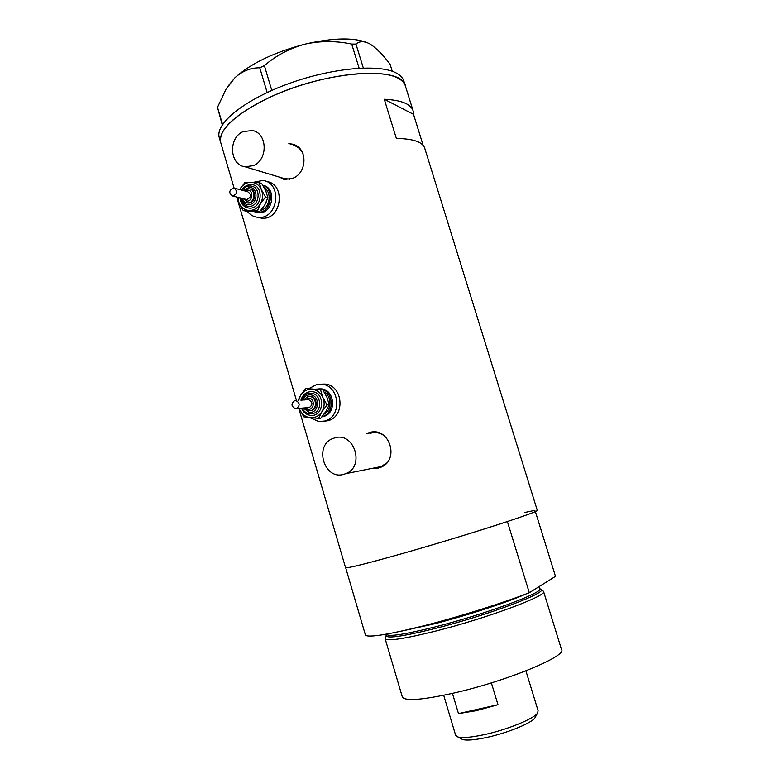 <?xml version="1.0" encoding="UTF-8"?>
<svg xmlns="http://www.w3.org/2000/svg" width="779" height="779" viewBox="0 0 779 779"><rect width="100%" height="100%" fill="white"/><g stroke="black" fill="none" stroke-linecap="round" stroke-linejoin="round"><path stroke-width="1.17" d="M243.243 131.573C228.052 137.64 229.484 165.08 245.073 166.784L253.321 165.664C268.229 159.987 267.567 133.034 252.454 130.541L243.243 131.573M282.904 178.177L289.895 179.248M333.938 438.178C313.07 444.196 324.015 481.5 344.552 474.06L345.555 473.71C365.672 466.767 353.987 430.69 334.113 438.119L333.938 438.178M377.133 467.507L381.243 466.543L386.53 463.038M278.892 176.969L284.656 179.452L292.641 178.342C307.686 172.938 307.987 146.949 292.037 144.066L288.824 143.677M294.384 144.826L290.285 144.203M372.576 468.422L380.171 467.488C400.698 460.516 389.159 425.422 368.886 432.744L366.325 433.815M372.226 432.082L367.698 433.64M345.535 567.599L345.584 567.745C347.96 568.31 367.63 563.373 404.583 552.924C467.458 535.076 542.651 510.703 537.237 510.235L424.828 148.555C423.104 142.109 413.62 138.74 396.375 138.448L384.281 99.264L413.513 114.328L413.25 111.29C411.302 104.133 401.652 100.131 384.281 99.264M221.022 143.56L220.584 142.07C218.967 129.217 234.966 114.484 268.599 97.872C325.934 70.207 403.999 65.417 405.567 86.576C404.749 83.402 402.461 80.734 398.692 78.543C382.606 68.844 334.804 72.807 290.713 88.787C246.524 104.678 217.088 128.292 220.584 142.07L221.022 143.56M423.153 145.361L413.513 114.328M373.852 468.169L378.224 468.111M385.021 436.337C380.532 432.793 375.673 431.77 370.434 433.27M280.002 177.31L283.653 179.248M303.158 153.95C301.064 149.305 297.744 146.403 293.186 145.254M405.265 85.593L404.038 81.639C403.21 78.436 400.903 75.719 397.124 73.499C380.989 63.635 333.178 67.481 289.116 83.489C244.957 99.4 215.588 123.17 219.133 137.114L219.571 138.623M222.278 124.952L217.507 107.317L225.978 89.283L234.956 77.715C242.396 71.035 250.672 67.734 259.777 67.802L264.373 65.602C276.146 55.494 289.7 48.337 305.027 44.14C320.383 40.79 335.944 40.761 351.719 44.072L355.964 44.082C359.586 40.995 364.221 40.946 369.889 43.945L370.424 44.257C376.559 48.327 383.112 54.978 390.075 64.219L392.265 71.279M217.507 107.317L222.57 124.513M267.158 92.516L259.777 67.802M359.119 68.162L351.719 44.072M264.373 65.602L271.803 90.413M355.964 44.082L363.316 67.977M227.575 86.742L234.956 77.715C250.789 63.459 274.15 52.271 305.027 44.14C333.217 37.674 354.163 37.265 367.863 42.923M386.666 634.155L386.257 635.119C385.264 639.014 401.73 636.755 435.656 628.361C490.604 614.524 552.662 590.638 540.159 588.943L539.837 588.866M542.466 590.618L543.508 591.31C548.854 595.098 487.858 617.981 435.724 631.068C404.71 638.77 387.854 641.351 385.167 638.809L386.082 635.596M543.586 591.563L561.493 649.452C567.657 655.83 507.022 681.021 454.254 692.959C422.861 699.922 405.567 701.334 402.392 697.186L402.237 696.64M524.9 512.455L534.969 510.313M535.348 511.521L555.485 576.353L529.301 592.731C503.078 602.936 460.915 616.228 426.171 625.186C389.812 634.32 369.597 637.699 365.526 635.333L345.691 567.784C349.119 568.008 368.749 563.051 404.583 552.924C438.859 543.148 480.877 530.314 507.372 521.55L529.301 592.731M535.533 716.797L534.988 717.8C531.677 723.136 506.856 733.243 485.969 737.606C474.577 739.982 466.787 740.625 462.59 739.524L460.827 738.57M455.608 735.152L457.886 736.973C462.453 738.151 471.013 737.421 483.555 734.792C506.574 729.962 533.956 718.842 537.529 713.077L538.104 710.769L525.903 670.885M491.364 682.881L497.976 704.722L476.3 710.682L458.49 713.613L452.433 693.378M497.976 704.722L458.49 713.613M233.447 187.982C228.87 190.378 228.617 193.056 232.697 196.016L232.931 196.026C237.507 193.669 237.77 190.991 233.729 188.002L233.447 187.982M245.852 199.327L246.885 199.541C251.393 197.243 251.656 194.623 247.683 191.692L234.547 188.216M246.68 202.793L248.199 203.066C255.57 203.66 257.323 190.057 250.001 189.024M253.535 211.528L257.421 212.414C270.878 213.621 275.737 189.472 262.835 185.275M256.077 212.278L258.891 212.755C273.225 214.001 277.012 187.7 262.815 185.227M247.186 211.177C249.981 214.838 253.555 216.893 257.907 217.341L258.579 217.38C278.385 219.094 282.582 182.374 262.737 180.475L253.214 182.344M257.781 217.331L262.211 218.208C281.901 219.912 286.117 183.474 266.399 181.526M261.647 183.406L265.775 190.816L267.879 197.681L264.86 204.867L259.806 211.528L245.628 211.06L243.204 210.496L249.251 210.486C253.915 210.457 257.645 208.217 260.429 203.767C262.942 199.103 263.253 194.39 261.354 189.599C259.164 185.003 255.736 182.559 251.081 182.276C246.417 182.354 242.717 184.623 239.971 189.063L245.025 182.403L259.271 182.724L261.647 183.406M237.848 197.311L239.065 203.115C241.217 207.681 244.616 210.145 249.251 210.486L257.421 210.963L260.429 203.767L265.512 197.058L261.354 189.599L259.271 182.724M237.215 197.145L239.065 203.115L243.204 210.496M265.512 197.058L267.879 197.681M257.421 210.963L259.806 211.528M295.845 400.523L294.744 400.591C290.937 403.541 291.122 406.219 295.299 408.624L296.448 408.537C300.217 405.567 300.012 402.889 295.845 400.523M308.172 407.651L309.292 407.563C313.002 404.652 312.798 402.032 308.708 399.715L307.676 399.783M310.023 410.737L311.415 410.552C318.329 409.121 317.374 396.774 310.315 396.462L308.416 396.589M321.97 416.814L323.382 416.522L322.117 416.638C335.632 413.552 333.519 389.481 319.711 388.925L316.42 389.091M323.382 416.522C336.927 413.571 334.892 389.422 321.055 388.867L318.786 388.877M309.974 417.671L318.806 421.536L324.619 421.03C342.604 416.96 339.761 384.884 321.376 384.193L316.761 384.466L309.127 388.507M323.636 421.283L327.94 420.699C345.837 416.648 343.013 384.758 324.707 384.066L321.075 384.164M318.621 418.391L303.839 416.843L299.672 409.472C301.901 414.262 305.426 417.008 310.246 417.7C315.106 418.031 318.981 416.044 321.883 411.74L327.053 404.914L322.866 397.465L320.578 389.928L305.767 388.526L322.769 389.821L326.927 397.222L329.225 404.749L325.953 411.4L320.812 418.177L318.621 418.391L321.883 411.74C324.502 407.213 324.833 402.461 322.866 397.465C320.588 392.645 317.034 389.909 312.194 389.266C307.335 388.994 303.489 391.009 300.636 395.304L298.688 400.338M305.767 388.526L300.636 395.304L298.055 400.377M320.578 389.928L322.769 389.821M327.053 404.914L329.225 404.749M386.657 634.125L386.774 634.495C389.354 636.842 405.645 634.272 435.617 626.783C485.921 614.066 544.852 592.108 539.769 588.583L539.146 586.577M538.493 586.986L530.996 591.68M525.708 594.114C507.09 602.381 467.001 615.478 434.711 623.745L401.399 631.156M248.365 188.722L248.9 188.761C256.505 189.346 255.045 203.475 247.44 202.881L245.609 202.501M242.97 198.596L246.787 201.118C252.961 201.566 253.72 189.988 247.498 190.095L244.801 190.933M241.753 190.125C244.051 186.522 247.109 184.681 250.935 184.623C264.237 184.36 262.601 209.152 249.407 208.129C243.905 207.467 240.75 204.03 239.922 197.827M250.896 186.054L250.04 185.977L250.896 186.054C261.841 186.95 259.68 207.272 248.754 206.386L248.248 206.357C243.846 205.568 241.227 202.764 240.38 197.944M241.266 198.168C242.211 202.112 244.489 204.273 248.102 204.634C257.791 205.364 258.979 187.174 249.222 187.359L243.097 190.475M264.285 187.768C272.29 192.608 269.914 208.022 260.819 210.398M264.587 205.325L266.739 201.001M308.65 410.767L311.415 410.552M303.382 400.046L307.724 396.628L309.623 396.501C316.683 396.813 317.647 409.179 310.724 410.611L308.533 410.757L303.927 407.972M305.183 407.875L308.056 409.238C314.482 410.173 315.281 398.488 308.815 398.127L304.647 399.968M300.918 400.202C302.749 394.408 306.449 391.555 312.028 391.642C325.865 392.373 324.132 417.359 310.412 415.334C306.264 414.73 303.284 412.334 301.463 408.157M301.57 400.163C302.788 396.579 305.115 394.34 308.542 393.434L311.23 393.259C321.386 393.687 322.818 411.468 312.866 413.571L309.828 413.815M303.128 408.03L309.234 412.295C319.312 413.766 320.578 395.43 310.432 394.875C306.78 394.749 304.17 396.492 302.583 400.094M324.21 392.061C331.981 396.423 331.903 410.105 324.093 414.116M307.082 398.293L307.909 396.735M245.073 166.784L286.146 179.16M293.371 144.553L292.037 144.066M370.259 432.559L368.886 432.744M345.584 567.745L298.776 408.362M296.468 400.484L236.719 197.029M234.09 188.07L219.133 137.114M412.958 110.375L405.567 86.576M345.555 473.71L381.243 466.543M402.392 697.186L385.167 638.809M462.59 739.524L457.886 736.973M455.705 735.493L443.699 695.267M534.988 717.8L537.529 713.077M247.819 203.037L247.06 202.852C244.509 202.443 242.775 200.933 241.86 198.314M243.691 190.641L248.219 188.713M242.22 190.251C244.197 187.447 246.768 186.025 249.932 185.977M232.697 196.016L246.661 199.531M256.817 212.375L258.277 212.716M257.907 217.341L261.54 218.169M248.9 188.761L248.326 188.713M309.935 413.824L312.866 413.571L309.711 413.805C306.293 413.298 303.761 411.409 302.116 408.108M324.619 421.03L327.94 420.699M309.292 407.563L296.448 408.537"/></g></svg>
